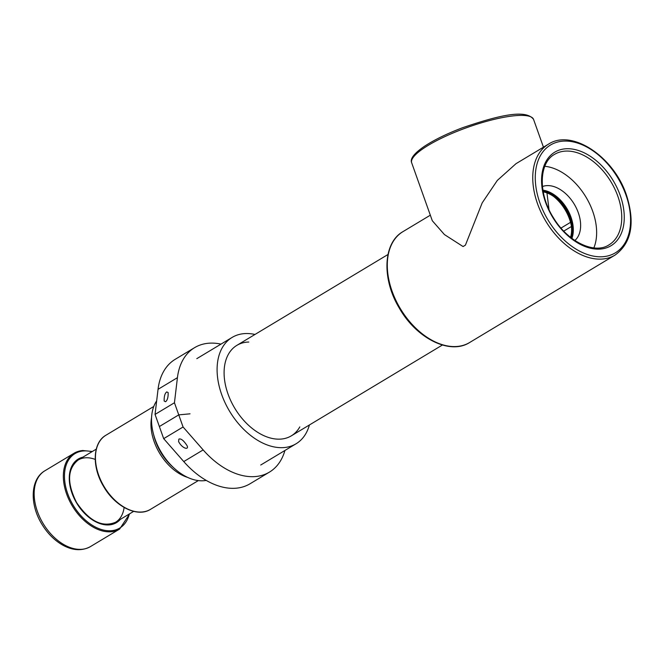 <?xml version="1.0" encoding="UTF-8"?>
<svg xmlns="http://www.w3.org/2000/svg" width="664" height="664" viewBox="0 0 664 664"><rect width="100%" height="100%" fill="white"/><g stroke="black" fill="none" stroke-linecap="round" stroke-linejoin="round"><path stroke-width="1" d="M124.102 507.47A36.304 23.53 -121 0 1 115.553 522.261C102.264 527.747 89.275 521.182 76.576 502.548C66.782 483.002 67.305 468.825 78.145 460.027A36.304 23.53 -121 0 1 84.984 457.828A36.304 23.53 -121 0 1 95.218 459.413M156.662 400.89A48.522 31.449 59 0 0 160.215 450.482A48.522 31.449 59 0 0 206.247 480.404M309.399 424.977A62.051 40.214 -121 0 1 296.069 443.776A62.051 40.214 -121 0 1 238.119 423.25A62.051 40.214 -121 0 1 232.126 337.42A62.051 40.214 -121 0 1 254.984 334.457M299.813 426.894A52.805 34.229 -121 0 1 241.995 418.386A52.805 34.229 -121 0 1 224.274 368.478A52.805 34.229 -121 0 1 248.801 342.035M546.962 192.9L549.012 209.558M411.68 162.813C409.879 158.895 414.054 153.442 424.213 146.453C434.057 139.946 446.806 133.713 462.459 127.762C494.647 116.814 525.473 108.157 533.566 119.412A64.69 14.649 160.4 0 0 467.705 127.314A64.69 14.649 160.4 0 0 411.68 162.813L432.305 220.747L444.432 234.575L463.082 246.552L465.406 245.157A64.69 14.649 160.4 0 0 463.082 246.552M465.406 245.157L482.189 202.885L497.319 180.425L516.011 163.676L548.423 144.196A64.69 41.923 59 0 0 545.816 221.237A64.69 41.923 59 0 0 615.08 255.076C631.539 242.999 635.323 222.979 626.434 195.017C613.843 156.712 571.828 128.559 548.423 144.196M563.761 231.113L571.422 226.507M570.534 222.332L560.989 228.076M220.979 344.118A72.608 47.061 59 0 0 194.585 347.662L175.205 359.315A72.608 47.061 -121 0 0 158.04 389.336L155.052 414.419L163.684 438.647L183.073 426.994L203.151 449.91A72.608 47.061 59 0 0 269.41 472.129A72.608 47.061 59 0 0 284.922 450.482M269.41 472.129L250.021 483.782A72.608 47.061 -121 0 1 183.762 461.571L203.151 449.91M178.873 439.095L178.583 441.56C182.293 448.781 189.323 450.308 187.024 445.594C183.662 440.481 180.94 438.315 178.873 439.095M163.684 438.647L183.762 461.571M194.585 347.662A72.608 47.061 59 0 0 177.429 377.675L174.441 402.757L178.757 414.875L159.368 426.529L178.757 414.875L183.073 426.994M178.757 414.875L190.037 413.821L178.757 414.875M166.739 391.909C164.888 393.32 164.033 396.366 164.157 401.048L165.568 401.72C167.411 400.309 168.274 397.263 168.15 392.582L166.739 391.909M155.052 414.419L174.441 402.757M553.793 196.577A34.553 22.393 -121 0 1 571.339 225.76M543.21 191.871A30.478 19.754 -121 0 1 554.689 197.233A30.478 19.754 -121 0 1 571.173 224.664A30.478 19.754 -121 0 1 570.534 237.314M543.102 191.257A30.478 19.754 -121 0 1 566.243 208.961A30.478 19.754 -121 0 1 571.023 237.704M542.911 190.161A31.681 20.534 -121 0 1 566.915 208.554A31.681 20.534 -121 0 1 571.903 238.384M574.875 240.492A31.681 20.534 59 0 0 575.713 206.794A31.681 20.534 59 0 0 546.381 185.654A31.681 20.534 59 0 0 542.446 186.542M593.857 247.896A52.805 34.229 59 0 0 585.972 197.1A52.805 34.229 59 0 0 544.812 166.299M120.308 519.406A37.101 24.045 -121 0 1 76.758 503.221A37.101 24.045 -121 0 1 82.892 457.172M129.314 513.986A43.434 28.154 -121 0 1 76.584 510.375A43.434 28.154 -121 0 1 83.174 450.981A43.434 28.154 -121 0 1 91.906 451.752M90.445 546.596A44.231 28.668 -121 0 1 43.085 523.464A44.231 28.668 -121 0 1 44.87 470.784C30.121 479.308 29.697 504.491 41.791 524.054C47.277 533.117 54.083 540.031 62.2 544.812C72.484 550.63 81.904 551.22 90.445 546.596L119.636 529.05A44.231 28.668 -121 0 1 72.276 505.91A44.231 28.668 -121 0 1 74.061 453.238A44.231 28.668 -121 0 1 82.394 450.557M173.412 467.514A42.197 27.349 -121 0 1 153.625 434.613M187.597 477.383A43.235 28.021 -121 0 1 151.575 417.448M150.479 509.354A43.235 28.021 -121 0 1 104.182 486.729A43.235 28.021 -121 0 1 105.925 435.235C92.603 442.68 91.723 466.867 103.476 486.247C114.872 506.491 137.348 517.862 150.479 509.354L198.32 480.587M469.631 342.516C449.926 355.257 416.403 338.316 399.338 308.171C381.675 279.171 382.912 242.858 402.973 231.628A64.69 41.923 59 0 0 400.367 308.677A64.69 41.923 59 0 0 469.631 342.516L615.08 255.076M625.92 194.909A62.906 40.77 59 0 0 543.617 150.96A62.906 40.77 59 0 0 579.216 250.934A62.906 40.77 59 0 0 625.92 194.909M620.234 195.448A54.589 35.383 59 0 0 548.813 157.302A54.589 35.383 59 0 0 579.705 244.061A54.589 35.383 59 0 0 620.234 195.448M617.852 196.262A52.805 34.229 59 0 0 554.548 154.372C538.927 162.68 537.848 193.49 553.461 217.775C567.844 241.995 594.645 254.511 608.963 244.892A52.805 34.229 59 0 0 617.852 196.262M158.04 389.336L177.429 377.675M111.834 524.494L133.663 511.371M74.426 462.26L96.255 449.138M92.329 451.495L82.585 450.499L74.061 453.238L44.87 470.784M119.636 529.05L129.737 513.729M153.766 406.476L105.925 435.235M232.126 337.42L196.801 358.66M296.069 443.776L260.736 465.016M291.305 435.858L442.398 345.023M236.89 345.338L387.983 254.503M533.566 119.412L543.451 147.184M402.973 231.628L430.33 215.186"/></g></svg>
